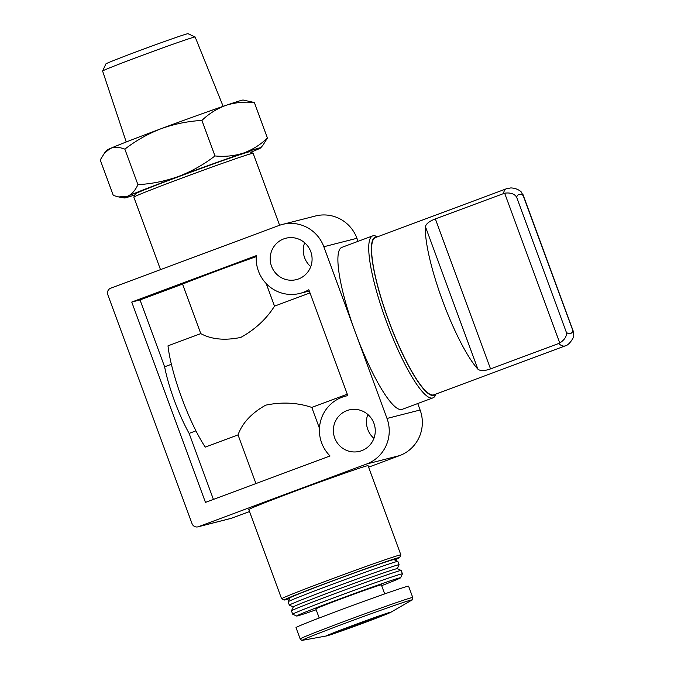 <?xml version="1.0" encoding="UTF-8"?>
<svg xmlns="http://www.w3.org/2000/svg" width="674" height="674" viewBox="0 0 674 674"><rect width="100%" height="100%" fill="white"/><g stroke="black" fill="none" stroke-linecap="round" stroke-linejoin="round"><path stroke-width="1.01" d="M250.871 152.24A72.632 1.5 159.8 0 0 257.342 149.535A72.632 1.5 159.8 0 0 260.737 147.833A72.632 1.5 159.8 0 0 243.432 153.082A72.632 1.5 159.8 0 0 178.686 176.394A72.632 1.5 159.8 0 0 127.849 196.151L118.784 196.96L113.299 195.468L100.232 159.949L104.58 152.973L110.3 148.457C114.546 146.797 119.399 147.025 124.85 149.139C135.937 140.596 148.036 133.781 161.137 128.692C174.372 123.965 187.962 121.21 201.905 120.427C209.033 113.611 217.028 108.598 225.883 105.388C234.855 102.515 244.342 101.563 254.342 102.515L243.146 100.03A72.632 1.5 159.8 0 0 225.883 105.388A72.632 1.5 159.8 0 0 161.137 128.692A72.632 1.5 159.8 0 0 110.3 148.457A72.632 1.5 159.8 0 0 106.913 150.159L104.571 152.964M263.062 145.011L267.409 138.044C260.282 144.851 252.287 149.864 243.432 153.082C234.459 155.947 224.973 156.907 214.972 155.947C203.885 164.49 191.795 171.306 178.686 176.394C165.45 181.121 151.861 183.876 137.917 184.659C135.331 190.312 131.978 194.146 127.849 196.151A72.632 1.5 159.8 0 0 124.496 197.954A72.632 1.5 159.8 0 0 134.867 194.921M435.345 218.898L504.649 193.185C510.378 192.452 514.363 193.758 516.604 197.094A74.148 14.575 -110.4 0 1 523.125 195.435L521.078 191.711C518.331 189.386 514.928 188.122 510.858 187.911L506.553 188.712L375.376 237.593A83.879 16.488 -110.4 0 0 389.218 321.945A83.879 16.488 -110.4 0 0 433.955 394.787L565.132 345.905A83.879 16.488 -110.4 0 1 558.569 343.555L490.537 368.905L435.345 218.898C429.389 221.215 426.078 223.785 425.429 226.616A83.879 16.488 69.6 0 0 442.405 300.242A83.879 16.488 69.6 0 0 477.874 369.15C480.276 371.104 484.496 371.02 490.537 368.905M435.985 394.029L435.547 395.031A86.415 16.985 -110.4 0 1 432.969 397.862L402.151 409.354A86.415 16.985 -110.4 0 1 355.417 332.602A86.415 16.985 -110.4 0 1 341.794 247.392L372.621 235.908A86.415 16.985 -110.4 0 1 376.421 236.363L377.406 236.835M358.054 241.334L356.934 238.293A35.587 34.88 -104.3 0 0 315.44 216L282.339 224.442A35.587 34.88 -104.3 0 0 278.851 225.537L110.713 288.194A5.08 4.979 -104.3 0 0 107.798 294.707L192.031 523.647A5.08 4.979 -104.3 0 0 198.459 526.68L366.597 464.024A35.587 34.88 -104.3 0 0 387.011 418.453L323.832 246.743A35.587 34.88 -104.3 0 0 282.339 224.442M256.263 256.617A58.967 1.222 159.8 0 0 182.553 284.091L200.776 333.613C211.526 339.435 224.88 340.707 240.82 337.413C255.244 329.384 266.474 318.962 274.512 306.139L310.015 292.912M200.776 333.613L168.003 345.829A69.136 13.59 -110.4 0 0 205.267 447.106L238.04 434.89L255.943 483.561M347.279 394.189L311.776 407.416C297.234 402.555 281.875 401.805 265.691 405.158C251.512 413.128 242.295 423.036 238.04 434.89M182.553 284.091L140.023 299.938L164.625 366.808A55.917 10.995 69.6 0 0 189.124 433.399L213.414 499.417M171.373 364.289L164.625 366.808M266.205 283.569L274.512 306.139M299.938 293.401A35.587 34.88 -104.3 0 0 308.844 289.727L347.818 395.655A35.587 34.88 -104.3 0 0 345.518 396.16A35.587 34.88 -104.3 0 0 320.538 421.275A35.587 34.88 -104.3 0 0 330.041 455.953L205.452 502.383L131.742 302.053L256.331 255.623A35.587 34.88 -104.3 0 0 299.938 293.401L308.212 291.294A35.587 34.88 -104.3 0 0 309.307 290.991M195.949 430.854L189.124 433.399M311.776 407.416L319.442 428.276M329.384 455.287L329.679 456.087M197.962 526.841L231.064 518.39A5.08 4.979 -104.3 0 0 231.561 518.23L249.506 511.549M368.594 467.166L399.699 455.573A35.587 34.88 -104.3 0 0 420.113 410.003L417.737 403.549M281.606 598.782L248.79 509.586A63.541 1.314 -20.2 0 1 296.248 490.756A63.541 1.314 -20.2 0 1 368.055 465.709L400.87 554.904A63.541 1.314 159.8 0 0 400.87 554.904A63.541 1.314 159.8 0 0 340.783 575.613A63.541 1.314 159.8 0 0 281.606 598.782A63.541 1.314 159.8 0 0 281.622 598.807L284.234 600.012A61.511 1.272 159.8 0 0 289.618 598.563M361.685 450.67A21.349 20.928 -104.3 0 0 374.289 424.384A21.349 20.928 -104.3 0 0 349.039 409.952A21.349 20.928 -104.3 0 0 334.034 435.817A21.349 20.928 -104.3 0 0 359.596 451.327A21.349 20.928 -104.3 0 0 361.685 450.67M367.819 414.459A21.349 20.928 -104.3 0 0 373.918 438.37M298.506 278.96A21.349 20.928 -104.3 0 0 311.11 252.674A21.349 20.928 -104.3 0 0 285.86 238.234A21.349 20.928 -104.3 0 0 270.855 264.098A21.349 20.928 -104.3 0 0 296.417 279.609A21.349 20.928 -104.3 0 0 298.506 278.96M304.64 242.75A21.349 20.928 -104.3 0 0 310.739 266.651M131.742 302.053L140.023 299.938M363.252 622.877A24.213 0.497 159.8 0 0 381.332 615.699A24.213 0.497 159.8 0 0 358.442 623.593A24.213 0.497 159.8 0 0 335.888 632.423A24.213 0.497 159.8 0 0 363.252 622.877M394.635 559.926A61.511 1.272 159.8 0 0 399.665 557.541A61.511 1.272 159.8 0 0 341.499 577.559A61.511 1.272 159.8 0 0 284.234 600.012M397.289 568.679L399.084 564.795A58.461 1.205 159.8 0 0 399.084 564.761L397.862 561.425A58.461 1.205 159.8 0 0 397.837 561.408L393.919 559.597A55.411 1.146 159.8 0 0 341.549 577.677A55.411 1.146 159.8 0 0 289.946 597.855L288.135 601.772A58.461 1.205 159.8 0 0 288.127 601.798L289.357 605.134A58.461 1.205 159.8 0 0 289.382 605.159L293.266 606.954L291.471 610.829A58.461 1.205 159.8 0 0 291.463 610.863L292.693 614.199A58.461 1.205 159.8 0 0 292.71 614.216L296.627 616.028A55.411 1.146 159.8 0 0 316.173 609.759M397.837 561.408A58.461 1.205 159.8 0 0 342.577 580.483A58.461 1.205 159.8 0 0 288.135 601.772M399.084 564.761A58.461 1.205 159.8 0 0 343.807 583.819A58.461 1.205 159.8 0 0 289.357 605.134M381.661 585.664A55.411 1.146 159.8 0 0 400.609 577.77L402.42 573.852A58.461 1.205 159.8 0 0 402.42 573.827L401.19 570.49A58.461 1.205 159.8 0 0 401.173 570.474L397.256 568.662A55.411 1.146 159.8 0 0 344.877 586.742A55.411 1.146 159.8 0 0 293.274 606.92M401.173 570.474A58.461 1.205 159.8 0 0 345.914 589.539A58.461 1.205 159.8 0 0 291.471 610.829M402.42 573.827A58.461 1.205 159.8 0 0 347.144 592.884A58.461 1.205 159.8 0 0 292.693 614.199M400.609 577.77A55.411 1.146 159.8 0 0 348.214 595.799A55.411 1.146 159.8 0 0 296.627 616.028M384.686 593.904L381.349 584.83A34.888 0.725 159.8 0 0 348.357 596.204A34.888 0.725 159.8 0 0 315.87 608.925L319.206 617.991M412.758 597.518L408.587 586.178A59.986 1.238 159.8 0 0 351.87 605.732A59.986 1.238 159.8 0 0 296.004 627.604L300.166 638.935C301.472 640.342 302.365 640.772 302.862 640.233A58.301 1.205 159.8 0 1 356.74 618.976A58.301 1.205 159.8 0 1 411.544 600.248C412.353 600.222 412.758 599.312 412.758 597.518A59.986 1.238 159.8 0 0 356.041 617.064A59.986 1.238 159.8 0 0 300.166 638.935M365.198 622.38A34.382 0.708 159.8 0 0 390.684 612.354A34.382 0.708 159.8 0 0 358.366 623.399A34.382 0.708 159.8 0 0 326.595 635.927A34.382 0.708 159.8 0 0 365.198 622.38M279.592 225.268L253.112 153.284A63.541 1.314 159.8 0 0 253.087 153.268A63.541 1.314 159.8 0 0 193.017 173.993A63.541 1.314 159.8 0 0 133.84 197.137A63.541 1.314 159.8 0 0 133.84 197.17L160.505 269.642M253.087 153.268L249.827 151.76A61.005 1.264 159.8 0 0 192.157 171.659A61.005 1.264 159.8 0 0 135.348 193.876L133.84 197.137M435.657 394.155A84.385 16.589 -110.4 0 1 389.117 321.987A84.385 16.589 -110.4 0 1 377.078 236.962M432.969 397.862A86.415 16.985 -110.4 0 1 386.876 322.821A86.415 16.985 -110.4 0 1 372.621 235.908M558.569 343.555L559.765 342.999C564.601 339.848 566.817 336.351 566.43 332.526A74.148 14.575 -110.4 0 0 572.959 330.858L573.616 332.172L573.768 335.686C574.088 337.303 568.982 345.459 565.132 345.905M137.917 184.659L124.85 149.139M214.972 155.947L201.905 120.427M267.409 138.044L254.342 102.515M223.145 106.324L195.148 36.994A49.303 1.019 159.8 0 0 195.131 36.977L188.029 33.7A43.776 0.901 159.8 0 0 146.654 47.98A43.776 0.901 159.8 0 0 105.885 63.92L102.608 71.014A49.303 1.019 159.8 0 0 102.608 71.04L126.223 141.987M195.131 36.977A49.303 1.019 159.8 0 0 148.524 53.061A49.303 1.019 159.8 0 0 102.608 71.014M572.959 330.858L523.125 195.435M566.43 332.526L516.604 197.094M503.377 193.548A83.879 16.488 -110.4 0 1 506.553 188.712M323.832 246.743L356.934 238.293M366.597 464.024L399.699 455.573M198.459 526.68L231.561 518.23M387.011 418.453L420.113 410.003M477.874 369.15L425.429 226.616M559.765 342.999L504.649 193.185M260.737 147.833L263.079 145.02M345.518 396.16L347.792 395.579M399.665 557.541L400.87 554.929M390.684 612.354L411.544 600.248M326.595 635.927L302.862 640.233M124.496 197.954L118.784 196.968M573.54 331.97L522.864 194.247"/></g></svg>
